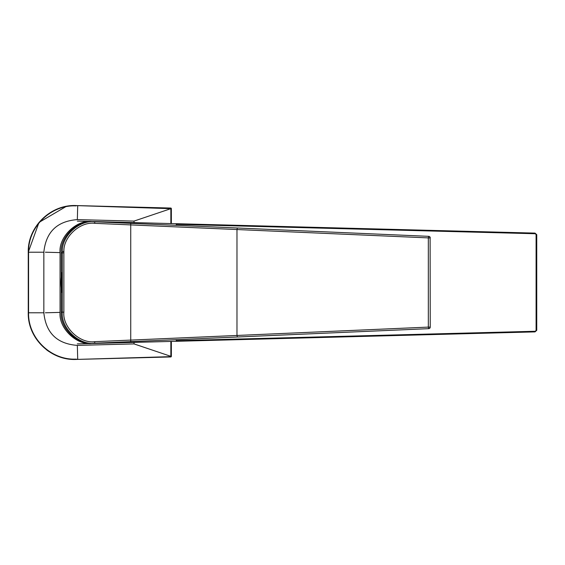 <?xml version="1.0" encoding="UTF-8"?>
<svg xmlns="http://www.w3.org/2000/svg" width="565" height="565" viewBox="0 0 565 565"><rect width="100%" height="100%" fill="white"/><g stroke="black" fill="none" stroke-linecap="round" stroke-linejoin="round"><path stroke-width="0.85" d="M176.266 340.667L534.97 331.274L536.75 330.327L535.02 331.895L183.406 341.105L176.266 340.667L176.266 339.664M176.266 225.336L176.266 224.333L183.406 223.895L91.954 221.501C76.367 219.615 58.576 236.961 60.052 252.604L45.362 252.216M45.362 312.784L60.052 312.396L60.052 252.604M183.406 341.105L77.299 343.88M163.963 341.613L218.796 340.172M183.406 223.895L535.02 233.105L536.75 234.673L535.02 233.105L534.97 233.726L176.266 224.333M77.299 221.12L91.954 221.501M60.052 312.396C58.576 328.039 76.367 345.377 91.954 343.499M534.97 331.274L535.02 331.895L536.75 330.327L536.75 234.673L534.97 233.726M62.235 282.5A9.958 0.438 -90 0 0 61.797 272.542A9.958 0.438 -90 0 0 61.359 282.5A9.958 0.438 -90 0 0 61.797 292.458A9.958 0.438 -90 0 0 62.235 282.5M62.298 252.852L62.327 251.496C61.606 236.064 79.453 219.714 94.779 221.777L428.743 236.34L428.334 237.893L94.722 223.33C80.166 221.374 63.209 236.897 63.894 251.566L63.866 252.852L61.246 252.816L61.246 312.184L62.298 312.148L62.298 252.852M63.866 252.852L63.866 312.148C62.404 327.163 79.771 343.781 94.722 341.67L428.334 327.107L428.334 237.893L430.233 237.893A1.554 1.554 0 0 0 428.743 236.34L237.378 227.999L236.975 229.552L236.975 335.448L237.378 337.001L92.893 343.287M61.246 252.816C59.742 237.01 77.709 219.51 93.176 221.72M94.496 221.77L92.893 221.713M93.176 343.28C77.709 345.49 59.742 327.99 61.246 312.184M94.722 341.67L94.779 343.223C79.044 345.448 60.759 327.954 62.298 312.148L63.866 312.148M430.113 327.107L430.233 327.107A1.554 1.554 0 0 1 428.743 328.661L237.378 337.001L428.743 328.661L428.334 327.107L430.233 327.107L430.113 237.893M61.246 287.832A54.438 54.41 -90 0 1 61.246 277.168M75.032 359.446L76.155 359.432C50.801 360.738 27.607 338.266 28.25 312.784L28.25 252.216C27.607 226.826 50.709 204.262 76.155 205.568L170.743 208.047L170.856 208.669L134.018 221.092L77.341 219.608C57.072 221.134 45.906 232.003 43.844 252.216L43.844 312.784C45.906 332.997 57.072 343.866 77.341 345.392L134.018 343.908L134.018 342.397M134.018 222.603L134.018 221.092M134.018 343.908L170.856 356.331L170.856 341.43M29.302 322.601L30.348 326.605M34.07 335.342L36.209 338.838M46.655 349.912L48.83 351.465M58.329 356.395L61.846 357.567M170.305 208.655L75.103 205.554M66.352 206.359L39.013 222.412L28.25 252.216L43.844 252.216M170.856 223.571L170.856 208.669L171.35 208.669A0.622 0.622 0 0 0 170.743 208.047A0.622 0.622 0 0 1 171.35 208.669L171.35 223.585M171.35 341.415L171.35 356.331A0.622 0.622 0 0 1 170.743 356.953L76.155 359.432L77.702 359.072L77.341 345.392M170.694 356.953L170.305 356.346M76.134 205.886C50.864 204.594 27.932 227.003 28.568 252.216L28.568 312.784C27.932 338.089 50.956 360.406 76.134 359.114M170.743 356.953L170.856 356.331L171.35 356.331A0.622 0.622 0 0 1 170.743 356.953M536.093 330.327L536.093 234.673M63.894 251.566L62.327 251.496M94.496 343.23L130.734 341.656L130.734 223.345L94.779 221.777L94.722 223.33M237.378 337.001L130.734 341.656M77.709 205.611L77.341 219.608M77.709 359.389L170.736 356.635M28.25 312.784L43.844 312.784M130.734 223.345L237.378 227.999M62.03 274.018A60.278 60.278 0 0 0 62.03 290.982"/></g></svg>
